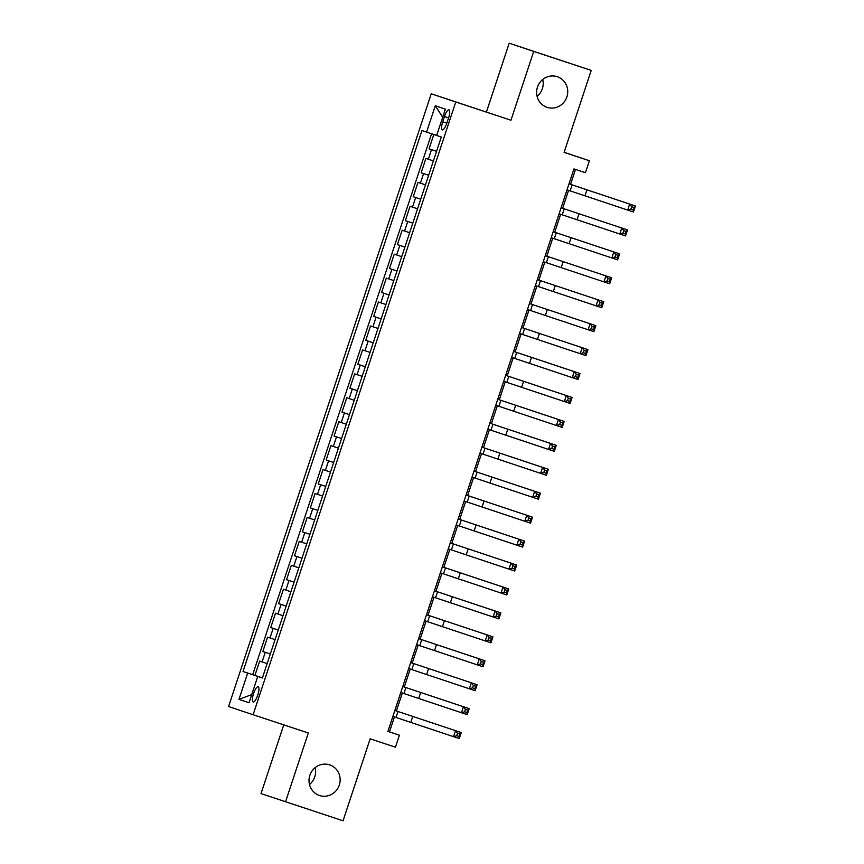 <?xml version="1.0" encoding="UTF-8"?>
<svg xmlns="http://www.w3.org/2000/svg" width="864" height="864" viewBox="0 0 864 864"><rect width="100%" height="100%" fill="white"/><g stroke="black" fill="none" stroke-linecap="round" stroke-linejoin="round"><path stroke-width="1.3" d="M315.144 767.642A16.135 15.498 -71.5 0 1 309.506 784.512M329.659 764.867A16.135 15.498 -71.5 0 1 329.702 764.878A16.135 15.498 -71.5 0 1 339.304 785.074A16.135 15.498 -71.5 0 1 319.518 795.506A16.135 15.498 -71.5 0 1 319.475 795.485A16.135 15.498 -71.5 0 1 309.874 775.289A16.135 15.498 -71.5 0 1 329.659 764.867M542.732 79.488A16.135 15.498 -71.5 0 1 537.084 96.358M557.248 76.702A16.135 15.498 -71.5 0 1 557.291 76.723A16.135 15.498 -71.5 0 1 566.892 96.908A16.135 15.498 -71.5 0 1 547.106 107.341A16.135 15.498 -71.5 0 1 547.063 107.32A16.135 15.498 -71.5 0 1 537.462 87.134A16.135 15.498 -71.5 0 1 557.248 76.702M257.785 695.045A8.068 2.236 -71.7 0 0 258.196 686.675A8.068 2.236 -71.7 0 0 253.541 693.63A8.068 2.236 -71.7 0 0 253.13 702A8.068 2.236 -71.7 0 0 257.785 695.045M283.748 724.874L261.014 793.595L343.051 820.8L370.159 738.817L395.464 747.176L399.416 735.21L389.47 731.884L394.416 716.947M431.233 93.776L228.571 706.547L253.109 714.744L455.76 101.984L431.233 93.776L510.959 120.226L533.714 51.408L509.188 43.2L486.432 112.018M509.188 43.2L591.214 70.405L564.106 152.388L589.399 160.747L564.138 152.291M533.714 51.408L591.214 70.405M433.814 134.492L429.073 148.846L436.568 151.319M433.404 160.909L425.909 158.414L421.157 172.778L428.652 175.262L421.157 172.778M425.488 184.853L417.992 182.358L413.24 196.711L420.736 199.195L413.24 196.711M417.571 208.786L410.076 206.291L405.324 220.655L412.819 223.128L405.324 220.655M409.655 232.718L402.16 230.224L397.408 244.588L404.903 247.061M401.738 256.651L394.243 254.167L389.491 268.52L396.986 271.004L389.491 268.52M393.822 280.595L386.327 278.1L381.575 292.464L389.07 294.937L381.575 292.464M385.906 304.528L378.41 302.033L373.658 316.397L381.164 318.87M377.989 328.46L370.494 325.966L365.742 340.33L373.248 342.814M370.073 352.404L362.578 349.909L357.826 364.273L365.332 366.746L357.826 364.273M362.156 376.337L354.661 373.842L349.909 388.206L357.415 390.679L349.909 388.206M354.24 400.27L346.745 397.775L341.993 412.139L349.499 414.623L341.993 412.139M346.324 424.213L338.828 421.718L334.076 436.072L341.582 438.556M338.407 448.146L330.912 445.651L326.16 460.015L333.666 462.488L326.16 460.015M330.491 472.079L322.996 469.584L318.244 483.948L325.75 486.432L318.244 483.948M322.574 496.022L315.079 493.528L310.327 507.881L317.833 510.365L310.327 507.881M314.658 519.955L307.163 517.46L302.411 531.824L309.917 534.298M306.742 543.888L299.246 541.393L294.494 555.757L302 558.23M298.825 567.821L291.33 565.337L286.578 579.69L294.084 582.174L286.578 579.69M290.909 591.764L283.414 589.27L278.662 603.634L286.168 606.107M282.992 615.697L275.497 613.202L270.745 627.566L278.251 630.04M275.076 639.63L267.581 637.135L262.829 651.499L270.335 653.983L262.829 651.499M589.399 160.747L585.446 172.714L573.944 168.912L387.914 731.408L399.416 735.21M444.463 116.543L442.724 121.813A7.819 2.171 -71.7 0 0 442.325 129.924A7.819 2.171 -71.7 0 0 446.828 123.185L448.578 117.925A7.819 2.171 -71.7 0 0 448.967 109.814A7.819 2.171 -71.7 0 0 444.463 116.543L448.578 117.904M262.408 677.959L257.753 676.426L262.397 677.981L441.299 137.02L436.655 135.475L445.37 109.145L435.294 105.764L426.578 132.095L421.945 130.55L243.032 671.501L262.408 677.938M257.753 676.426L249.048 702.756L238.972 699.386L247.676 673.056M436.568 151.34L429.073 148.846M431.59 133.758L252.698 674.698L262.418 677.916M267.16 663.574L259.664 661.079L254.912 675.443M278.24 630.061L270.745 627.566M286.157 606.128L278.662 603.634M301.99 558.252L294.494 555.757M309.906 534.319L302.411 531.824M341.572 438.566L334.076 436.072M373.237 342.824L365.742 340.33M381.154 318.892L373.658 316.397M404.903 247.082L397.408 244.588M510.959 120.226L455.76 101.984M285.552 801.803L308.308 732.985L253.109 714.744M396.392 710.953L402.332 693.004M404.309 687.02L410.249 669.071M412.225 663.077L418.165 645.138M420.142 639.144L426.082 621.194M428.058 615.211L433.998 597.262M435.974 591.268L441.914 573.329M443.891 567.335L449.831 549.385M451.807 543.402L457.736 525.452M459.724 519.458L465.653 501.52M467.64 495.526L473.569 477.576M475.556 471.593L481.486 453.643M483.473 447.66L489.402 429.71M491.389 423.716L497.318 405.778M499.306 399.784L505.235 381.834M507.222 375.851L513.151 357.901M515.138 351.907L521.068 333.968M523.055 327.974L528.984 310.025M530.971 304.042L536.9 286.092M538.888 280.098L544.817 262.159M546.804 256.165L552.733 238.216M554.72 232.232L560.65 214.283M562.637 208.289L568.566 190.35M570.553 184.356L575.489 169.42M387.925 731.376L389.47 731.884M436.666 135.443L426.578 132.095M252.698 674.698L243.032 671.501M442.681 117.266L435.294 105.764M238.972 699.386L251.748 694.58M567.022 189.842L627.696 210.071L629.672 204.088L635.429 205.988L569.009 183.848L629.672 204.088L631.67 206.744L630.871 209.131L633.172 209.898L633.971 207.5L631.67 206.744M633.971 207.5L635.429 205.988L633.442 211.972L627.696 210.071L630.871 209.131M633.442 211.972L633.172 209.898M559.105 213.775L619.78 234.004L621.756 228.02L627.512 229.921L561.092 207.781L621.756 228.02L623.754 230.677L622.955 233.064L625.255 233.831L626.054 231.433L623.754 230.677M626.054 231.433L627.512 229.921L625.525 235.904L619.78 234.004L622.955 233.064M625.525 235.904L625.255 233.831M551.189 237.708L611.863 257.947L613.84 251.953L619.596 253.854L553.176 231.725L613.84 251.953L615.838 254.61L615.038 257.008L617.339 257.764L618.138 255.377L615.838 254.61M618.138 255.377L619.596 253.854L617.609 259.837L611.863 257.947L615.038 257.008M617.609 259.837L617.339 257.764M543.272 261.652L603.947 281.88L605.923 275.897L611.68 277.798L545.26 255.658L605.923 275.897L607.921 278.543L607.133 280.94L609.422 281.696L610.222 279.31L607.921 278.543M610.222 279.31L611.68 277.798L609.692 283.781L603.947 281.88L607.133 280.94M609.692 283.781L609.422 281.696M535.356 285.584L596.03 305.813L598.007 299.83L603.763 301.73L537.343 279.59L598.007 299.83L600.005 302.486L599.216 304.873L601.517 305.64L602.305 303.242L600.005 302.486M602.305 303.242L603.763 301.73L601.776 307.714L596.03 305.813L599.216 304.873M601.776 307.714L601.517 305.64M527.44 309.517L588.114 329.746L590.09 323.762L595.847 325.663L529.427 303.534L590.09 323.762L592.088 326.419L591.3 328.817L593.6 329.573L594.389 327.175L592.088 326.419M594.389 327.175L595.847 325.663L593.86 331.646L588.114 329.746L591.3 328.817M593.86 331.646L593.6 329.573M519.523 333.45L580.198 353.689L582.174 347.706L587.93 349.607L521.51 327.467L582.174 347.706L584.172 350.352L583.384 352.75L585.684 353.506L586.472 351.119L584.172 350.352M586.472 351.119L587.93 349.607L585.943 355.59L580.198 353.689L583.384 352.75M585.943 355.59L585.684 353.506M511.618 357.394L572.281 377.622L574.258 371.639L580.014 373.54L513.594 351.4M513.594 351.41L574.258 371.639L576.256 374.296L575.467 376.682L577.768 377.449L578.556 375.052L576.256 374.296M578.556 375.052L580.014 373.54L578.038 379.523L572.281 377.622L575.467 376.682M578.038 379.523L577.768 377.449M503.701 381.326L564.365 401.555L566.341 395.572L572.098 397.472L505.678 375.332L566.341 395.572L568.339 398.228L567.551 400.626L569.851 401.382L570.64 398.984L568.339 398.228M570.64 398.984L572.098 397.472L570.121 403.456L564.365 401.555L567.551 400.626M570.121 403.456L569.851 401.382M495.785 405.259L556.448 425.498L558.425 419.515L564.181 421.416L497.761 399.276L558.425 419.515L560.423 422.161L559.634 424.559L561.935 425.315L562.723 422.928L560.423 422.161M562.723 422.928L564.181 421.416L562.205 427.399L556.448 425.498L559.634 424.559M562.205 427.399L561.935 425.315M487.868 429.203L548.532 449.431L550.508 443.448L556.265 445.349L489.845 423.209L550.508 443.448L552.506 446.105L551.718 448.492L554.018 449.258L554.807 446.861L552.506 446.105M554.807 446.861L556.265 445.349L554.288 451.332L548.532 449.431L551.718 448.492M554.288 451.332L554.018 449.258M479.952 453.136L540.616 473.364L542.592 467.381L548.348 469.282L481.928 447.142M481.928 447.152L542.592 467.381L544.59 470.038L543.802 472.435L546.102 473.191L546.89 470.794L544.59 470.038M546.89 470.794L548.348 469.282L546.372 475.265L540.616 473.364L543.802 472.435M546.372 475.265L546.102 473.191M472.036 477.068L532.699 497.308L534.676 491.324L540.432 493.214L474.012 471.085L534.676 491.324L536.674 493.97L535.885 496.368L538.186 497.124L538.974 494.737L536.674 493.97M538.974 494.737L540.432 493.214L538.456 499.208L532.699 497.308L535.885 496.368M538.456 499.208L538.186 497.124M464.119 501.012L524.783 521.24L526.77 515.257L532.516 517.158L466.096 495.018L526.77 515.257L528.757 517.914L527.969 520.301L530.269 521.068L531.058 518.67L528.757 517.914M531.058 518.67L532.516 517.158L530.539 523.141L524.783 521.24L527.969 520.301M530.539 523.141L530.269 521.068M456.203 524.945L516.866 545.173L518.854 539.19L524.599 541.091L458.179 518.951L518.854 539.19L520.841 541.847L520.052 544.234L522.353 545L523.141 542.603L520.841 541.847M523.141 542.603L524.599 541.091L522.623 547.074L516.866 545.173L520.052 544.234M522.623 547.074L522.353 545M448.286 548.878L508.95 569.117L510.937 563.123L516.683 565.024L450.263 542.894L510.937 563.123L512.924 565.78L512.136 568.177L514.436 568.933L515.225 566.536L512.924 565.78M515.225 566.536L516.683 565.024L514.706 571.007L508.95 569.117L512.136 568.177M514.706 571.007L514.436 568.933M440.37 572.821L501.034 593.05L503.021 587.066L508.766 588.967L442.346 566.827L503.021 587.066L505.008 589.712L504.22 592.11L506.52 592.866L507.308 590.479L505.008 589.712M507.308 590.479L508.766 588.967L506.79 594.95L501.034 593.05L504.22 592.11M506.79 594.95L506.52 592.866M432.454 596.754L493.117 616.982L495.104 610.999L500.85 612.9L434.43 590.76L495.104 610.999L497.092 613.656L496.303 616.043L498.604 616.81L499.392 614.412L497.092 613.656M499.392 614.412L500.85 612.9L498.874 618.883L493.117 616.982L496.303 616.043M498.874 618.883L498.604 616.81M424.537 620.687L485.201 640.915L487.188 634.932L492.934 636.833L426.514 614.704L487.188 634.932L489.175 637.589L488.387 639.986L490.687 640.742L491.476 638.345L489.175 637.589M491.476 638.345L492.934 636.833L490.957 642.816L485.201 640.915L488.387 639.986M490.957 642.816L490.687 640.742M416.621 644.62L477.284 664.859L479.272 658.876L485.017 660.776L418.597 638.636L479.272 658.876L481.259 661.522L480.47 663.919L482.771 664.675L483.559 662.288L481.259 661.522M483.559 662.288L485.017 660.776L483.041 666.76L477.284 664.859L480.47 663.919M483.041 666.76L482.771 664.675M408.704 668.563L469.368 688.792L471.355 682.808L477.101 684.709L410.681 662.569L471.355 682.808L473.342 685.465L472.554 687.852L474.854 688.619L475.643 686.221L473.342 685.465M475.643 686.221L477.101 684.709L475.124 690.692L469.368 688.792L472.554 687.852M475.124 690.692L474.854 688.619M400.788 692.496L461.452 712.724L463.439 706.741L469.184 708.642L402.764 686.502L463.439 706.741L465.426 709.398L464.638 711.796L466.938 712.552L467.726 710.154L465.426 709.398M467.726 710.154L469.184 708.642L467.208 714.625L461.452 712.724L464.638 711.796M467.208 714.625L466.938 712.552M392.872 716.429L453.546 736.668L455.522 730.685L461.268 732.586L394.848 710.446L455.522 730.685L457.51 733.331L456.721 735.728L459.022 736.484L459.81 734.098L457.51 733.331M459.81 734.098L461.268 732.586L459.292 738.569L453.546 736.668L456.721 735.728M459.292 738.569L459.022 736.484M428.328 159.224L431.492 149.656M262.084 661.889L265.248 652.309M270 637.945L273.164 628.376M277.916 614.012L281.081 604.444M285.833 590.08L288.997 580.5M293.749 566.136L296.914 556.567M301.666 542.203L304.83 532.634M309.582 518.27L312.746 508.691M317.498 494.338L320.663 484.758M325.415 470.394L328.579 460.825M333.331 446.461L336.496 436.882M341.248 422.528L344.412 412.949M349.164 398.585L352.328 389.016M357.08 374.652L360.245 365.083M364.997 350.719L368.161 341.14M372.913 326.776L376.078 317.207M380.83 302.843L383.994 293.274M388.746 278.91L391.91 269.33M396.662 254.966L399.827 245.398M404.579 231.034L407.743 221.465M412.495 207.101L415.66 197.521M420.412 183.168L423.576 173.588M446.839 123.174L442.724 121.813M572.13 184.885L570.143 190.868M586.937 189.799L584.96 195.782M564.214 208.818L562.226 214.801M579.02 213.732L577.044 219.715M556.297 232.762L554.31 238.745M571.104 237.665L569.128 243.648M548.381 256.694L546.394 262.678M563.188 261.598L561.211 267.592M540.464 280.627L538.488 286.61M555.282 285.541L553.295 291.524M532.548 304.571L530.572 310.554M547.366 309.474L545.378 315.457M524.632 328.504L522.655 334.487M539.449 333.407L537.462 339.39M516.715 352.436L514.739 358.42M531.533 357.35L529.546 363.334M508.799 376.38L506.822 382.363M523.616 381.283L521.629 387.266M500.882 400.313L498.906 406.296M515.7 405.216L513.713 411.199M492.966 424.246L490.99 430.229M507.784 429.16L505.796 435.143M485.05 448.178L483.073 454.162M499.867 453.092L497.88 459.076M477.133 472.122L475.157 478.105M491.951 477.025L489.964 483.008M469.217 496.055L467.24 502.038M484.034 500.969L482.058 506.952M461.3 519.988L459.324 525.971M476.118 524.902L474.142 530.885M453.384 543.931L451.408 549.914M468.202 548.834L466.225 554.818M445.468 567.864L443.491 573.847M460.285 572.767L458.309 578.761M437.551 591.797L435.575 597.78M452.369 596.711L450.392 602.694M429.635 615.74L427.658 621.724M444.452 620.644L442.476 626.627M421.718 639.673L419.742 645.656M436.536 644.576L434.56 650.56M413.802 663.606L411.826 669.589M428.62 668.52L426.643 674.503M405.886 687.539L403.909 693.533M420.703 692.453L418.727 698.436M397.969 711.482L395.993 717.466M412.787 716.386L410.81 722.369"/></g></svg>
